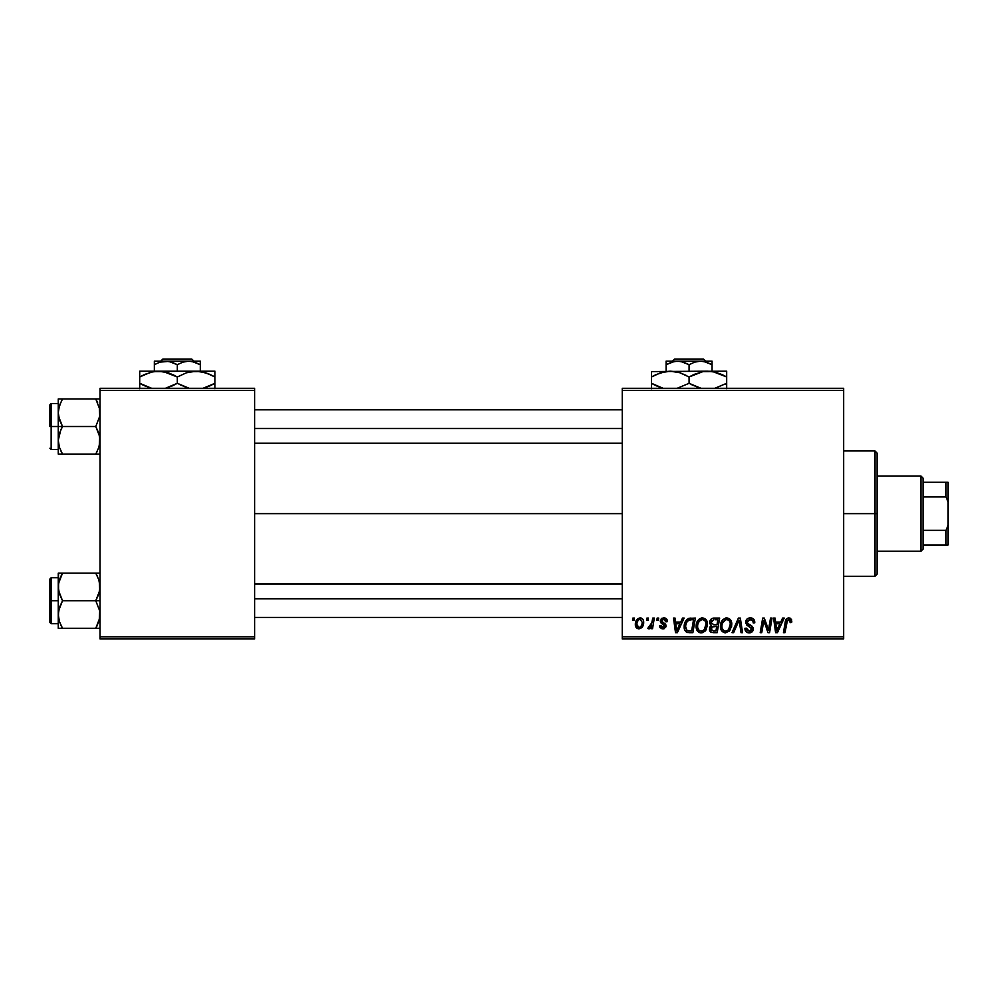 <?xml version="1.0" encoding="UTF-8"?>
<svg xmlns="http://www.w3.org/2000/svg" width="998" height="998" viewBox="0 0 998 998"><rect width="100%" height="100%" fill="white"/><g stroke="black" fill="none" stroke-linecap="round" stroke-linejoin="round"><path stroke-width="1.5" d="M254.602 513.621L622.241 513.621L254.602 513.621M622.241 638.957L843.659 638.957L843.659 636.861L622.241 636.861L622.241 390.38L843.659 390.38L843.659 636.861L843.659 388.297L622.241 388.297L843.659 388.297L843.659 390.38L622.241 390.38L622.241 388.297L622.241 636.861L843.659 636.861L843.659 638.957L622.241 638.957L622.241 636.861L622.241 638.957M657.183 618.061L656.834 620.157L658.381 620.157L658.705 618.061L657.183 618.061L658.705 618.061L657.183 618.061L656.834 620.157L658.381 620.157L658.705 618.061L658.381 620.157L656.834 620.157L657.183 618.061M646.929 618.061L646.579 620.157L648.126 620.157L648.45 618.061L646.929 618.061L648.45 618.061L646.929 618.061L646.579 620.157L648.126 620.157L648.45 618.061L648.126 620.157L646.579 620.157L646.929 618.061M702.48 617.874L698.575 619.633L696.205 624.898L697.265 630.761L700.584 632.844L705.087 631.148L707.407 625.921L706.434 620.157L702.48 617.874C698.201 618.885 696.08 621.717 696.105 626.37C696.005 630.075 697.689 632.245 701.157 632.882L705.499 630.674L707.507 624.199C707.52 620.594 705.848 618.486 702.48 617.874M682.507 618.061L680.711 622.053L675.521 622.053L675.035 618.061L673.5 618.061L675.509 632.682L677.368 632.682L684.154 618.061L682.507 618.061L684.154 618.061L682.507 618.061L680.711 622.053L675.521 622.053L675.035 618.061L673.5 618.061L675.509 632.682L677.368 632.682L684.154 618.061L677.368 632.682L675.509 632.682L673.5 618.061L675.035 618.061M713.795 618.061L711.387 618.86L709.902 620.931L709.69 623.525L711.412 625.559L709.877 627.031L709.503 630.162L711.412 632.445L717.188 632.682L719.658 618.061L713.795 618.061C711.175 618.398 709.778 619.92 709.59 622.615L711.412 625.559L709.403 629.127L711.412 632.445L717.188 632.682L719.658 618.061L717.188 632.682L713.445 632.682M733.642 632.682L732.008 632.682L738.395 618.061L732.008 632.682L733.642 632.682L739.119 620.157L741.04 632.682L742.574 632.682L740.329 618.061L738.395 618.061L740.329 618.061L738.395 618.061L732.008 632.682L733.642 632.682L739.119 620.157L741.04 632.682L742.574 632.682L740.329 618.061L742.574 632.682L741.04 632.682M791.813 621.093L790.054 618.074L788.083 617.949L786.249 619.159L783.442 632.682L784.977 632.682L787.472 620.132L789.381 619.708L790.154 622.627L791.688 622.428L791.813 621.093L791.688 622.428L791.813 621.093L788.832 617.874C786.624 618.224 785.426 619.596 785.251 621.966L783.442 632.682L784.977 632.682L786.736 622.328L788.732 619.583L790.304 621.342L790.154 622.627L791.688 622.428L790.154 622.627L790.216 620.694M768.971 626.981L770.531 618.061L768.497 630.449L764.281 618.061L762.684 618.061L760.202 632.682L761.748 632.682L763.782 620.282L767.973 632.682L769.57 632.682L772.065 618.061L770.531 618.061L772.065 618.061L770.531 618.061L768.497 630.449L764.281 618.061L762.684 618.061L760.202 632.682L761.748 632.682L763.782 620.282L767.973 632.682L769.57 632.682L772.065 618.061L769.57 632.682L767.973 632.682M782.582 618.061L780.785 622.053L775.596 622.053L775.109 618.061L773.575 618.061L775.583 632.682L777.442 632.682L784.228 618.061L782.582 618.061L784.228 618.061L782.582 618.061L780.785 622.053L775.596 622.053L775.109 618.061L773.575 618.061L775.583 632.682L777.442 632.682L784.228 618.061L777.442 632.682L775.583 632.682L773.575 618.061L775.109 618.061M750.259 617.874L747.015 619.022L745.693 621.729L746.616 624.973L751.719 628.715L750.97 630.686L748.962 631.16L746.878 630.037L746.429 628.166L744.907 628.316L745.593 631.048L748.338 632.819L752.118 631.859L753.24 628.528L751.918 626.095L747.589 623.313L747.427 620.993L750.945 619.646L752.779 620.681L753.265 623.001L754.787 622.827L753.74 619.197L750.259 617.874C747.477 617.999 745.943 619.434 745.668 622.166L751.744 629.089L749.224 631.173L746.429 628.166L744.907 628.64C745.107 631.297 746.529 632.72 749.174 632.882C751.719 632.794 753.078 631.497 753.265 628.99L751.544 625.796L747.589 623.313L747.19 622.028L750.159 619.583L752.879 620.843L753.265 623.001L754.787 622.827C754.837 619.683 753.328 618.036 750.259 617.874M726.794 617.874L722.876 619.633L720.506 624.898L721.566 630.761L724.885 632.844L729.388 631.148L731.709 625.921L730.748 620.157L726.794 617.874C722.515 618.885 720.394 621.717 720.419 626.37C720.319 630.075 722.003 632.245 725.471 632.882L729.812 630.674L731.808 624.199C731.833 620.594 730.162 618.486 726.794 617.874M667.437 621.48L665.903 618.373L663.47 617.887L661.325 618.648L660.414 621.991L664.194 624.923L664.581 626.245L662.784 627.555L660.975 625.472L659.466 625.659L660.214 627.829L663.845 628.79L665.99 626.781L665.629 624.261L661.924 621.554L662.373 619.596L664.818 619.446L665.915 621.866L667.437 621.48C667.338 619.159 666.128 617.962 663.807 617.874L660.214 620.956L660.988 622.889L664.593 626.095L662.996 627.555L660.975 625.472L659.466 625.659L662.922 628.89L666.103 625.858L661.736 620.831L663.732 619.209L665.915 621.866L667.437 621.667L665.903 621.38M688.957 618.323L691.028 618.061L687.061 619.346L684.74 623.014L684.491 629.351L686.948 632.345L692.874 632.682L695.356 618.061L688.67 618.411C685.564 620.207 684.054 622.977 684.141 626.707C683.967 629.426 685.04 631.36 687.373 632.495L692.874 632.682L695.356 618.061L692.874 632.682L689.231 632.682M640.08 617.874C636.836 618.685 635.252 620.881 635.339 624.449C635.277 627.018 636.462 628.503 638.895 628.89C642.238 628.079 643.847 625.821 643.698 622.116C643.698 619.608 642.487 618.199 640.08 617.874L637.011 619.371L635.402 623.326L636.15 627.48L638.895 628.89L642.063 627.368L643.635 623.263L643.236 619.833L640.479 617.887M652.779 618.061L651.257 625.185L649.947 626.956L648.488 626.844L647.877 628.503L649.748 628.615L651.37 626.495L650.995 628.703L652.53 628.703L654.326 618.061L652.779 618.061L654.326 618.061L652.779 618.061L652.018 622.315L647.877 628.503L648.912 628.89L651.37 626.495L650.995 628.703L652.53 628.703L654.326 618.061L652.53 628.703L650.995 628.703M632.882 618.061L632.52 620.157L634.079 620.157L634.391 618.061L632.882 618.061L634.391 618.061L632.882 618.061L632.52 620.157L634.079 620.157L634.391 618.061L634.079 620.157L632.52 620.157L632.882 618.061M100.037 638.957L254.602 638.957L254.602 636.861L100.037 636.861L100.037 390.38L254.602 390.38L254.602 636.861L254.602 388.297L100.037 388.297L254.602 388.297L254.602 390.38L100.037 390.38L100.037 388.297L100.037 636.861L254.602 636.861L254.602 638.957L100.037 638.957L100.037 636.861L100.037 638.957M765.029 624.548L764.755 623.713M764.343 622.428L764.568 623.139M763.969 621.006L763.782 620.282M763.233 624.112L761.748 632.682L760.202 632.682L762.684 618.061L764.281 618.061L767.325 626.47M776.332 627.443L775.808 623.762L779.949 623.762L776.718 631.085L775.808 623.762L779.949 623.762L776.656 630.175M776.444 628.216L776.531 628.927M790.154 622.627L790.304 621.342L790.154 622.627M789.668 619.87L788.495 619.596M786.798 621.966L784.977 632.682L783.442 632.682L785.314 621.592M785.725 620.157L786.237 619.172M791.402 619.197L791.664 619.858M751.195 617.937L752.13 618.149M754.301 620.095L754.575 620.918M754.787 622.827L753.265 623.001M752.779 620.681L753.253 622.091M751.694 619.858L749.086 619.708M747.215 621.667L747.689 623.426M747.19 622.028L747.589 623.313L747.19 622.028M749.149 624.436L751.544 625.796M753.028 627.617L753.24 628.466M753.203 629.775L752.642 631.247M750.745 632.657L749.972 632.819M748.3 632.807L747.502 632.607M746.616 632.158L745.593 631.048M745.207 630.274L744.982 629.501M744.907 628.64L746.429 628.166M747.228 630.449L750.658 630.873M751.644 629.775L751.182 627.779L748.562 626.257M751.719 628.715L751.182 627.779M745.843 623.5L745.706 622.839M745.843 620.881L746.404 619.733M746.429 619.696L747.253 618.835M739.119 620.157L737.884 623.126M731.135 620.906L731.746 623.064M731.709 625.908L731.372 627.617M721.579 630.773L721.018 629.75M720.668 628.665L720.469 627.517M720.618 624.174L720.506 624.91M721.005 622.764L720.793 623.463M721.28 622.078L721.591 621.442M725.396 618.074L726.07 617.924M727.966 630.2L725.521 631.173C723.076 630.686 721.878 629.139 721.941 626.532C721.841 622.877 723.425 620.569 726.681 619.583C729.101 620.045 730.311 621.554 730.287 624.124L728.615 629.538L726.993 630.836M725.521 631.173L723.949 630.761M723.3 630.262L722.041 627.817M723.325 621.629L722.552 623.139L725.583 619.77M729.862 627.231L729.413 628.328M725.97 631.135L727.904 630.262M721.941 626.532L721.978 627.343L721.941 626.532M726.681 619.583L728.565 620.207L726.681 619.583M730.099 622.527L730.287 624.124M710.95 632.233L709.865 631.135M709.852 631.135L709.503 630.162M709.503 628.066L709.877 627.031M709.615 622.178L709.902 620.918M709.965 620.781L711.087 619.122M711.387 618.86L712.123 618.423M712.148 618.411L713.37 618.086M710.963 628.503L712.023 626.831L711.3 630.337L711.761 627.018L716.701 626.42L715.94 630.973L713.333 630.973L710.925 629.064M711.761 627.018L712.397 626.669M713.77 624.711L717.001 624.711L717.824 619.77L714.98 619.77L717.824 619.77L717.001 624.711L713.77 624.711L711.112 622.652L711.237 623.538M711.275 623.613L711.112 622.652L713.483 619.845M711.162 622.078L711.948 620.581M714.231 626.42L716.701 626.42L715.94 630.973L713.333 630.973M712.322 626.694L713.582 626.445M665.678 620.419L664.868 619.484M664.606 619.359L663.034 619.284M662.123 619.808L662.21 621.929M661.736 620.831L663.258 622.627M664.918 623.575L665.791 624.511M664.319 628.64L663.545 628.84M663.233 628.877L661.948 628.79M660.002 627.555L659.528 626.32M659.466 625.659L660.975 625.472L661.275 626.644M662.185 627.43L663.52 627.493M662.996 627.555L664.593 626.095L664.394 625.147M664.556 626.395L662.684 624.024M664.581 626.245L663.183 624.286L664.431 625.235M660.988 622.889L660.214 620.956M661.325 618.648L661.998 618.224M664.543 617.924L665.242 618.086M666.202 618.585L667.325 620.394M665.441 619.995L664.319 619.259M662.56 622.203L663.508 622.764M676.257 627.443L675.733 623.762L679.875 623.762L676.644 631.085L675.733 623.762L679.875 623.762L677.53 628.827M677.155 629.701L676.644 631.085L676.582 630.175M676.37 628.216L676.457 628.927M686.537 632.146L685.826 631.622M684.291 628.478L684.141 626.694M684.166 626.07L684.204 625.447M684.403 624.212L684.578 623.488M684.74 623.014L685.214 621.879M691.577 619.77L693.523 619.77L691.626 630.973L686.998 630.449L685.663 626.794C685.576 622.49 687.547 620.145 691.577 619.77L693.523 619.77L691.626 630.973L687.734 630.811M686.998 630.449L685.663 626.794L685.838 628.515M686.661 622.44L688.321 620.482L690.454 619.833M690.267 619.845L688.845 620.195M687.884 620.818L686.799 622.178M686.35 623.126L686.649 622.453M686.075 623.85L685.826 624.923M685.763 625.297L686.337 623.139M706.846 620.918L707.432 623.064M705.761 630.324L705.087 631.148M703.59 632.295L701.844 632.832M700.584 632.844L699.398 632.545M698.937 632.32L697.602 631.21M697.265 630.773L696.716 629.763M696.355 628.64L696.167 627.53M696.167 627.517L696.105 626.37M696.13 625.609L696.192 624.91M696.205 624.873L696.479 623.463M696.966 622.078L697.278 621.442M697.303 621.405L697.664 620.781M698.575 619.633L699.698 618.723M701.083 618.074L701.744 617.924M706.01 629.963L706.434 629.214M703.652 630.2L701.207 631.173C698.762 630.686 697.565 629.139 697.627 626.532C697.54 622.877 699.124 620.569 702.38 619.583C704.8 620.045 705.998 621.554 705.985 624.124L704.301 629.538L702.679 630.836M701.207 631.173L699.648 630.761M698.999 630.262L697.739 627.817M699.024 621.629L698.251 623.139L699.386 621.13L701.819 619.633M705.549 627.231L705.112 628.328M701.656 631.135L703.59 630.262M697.627 626.532L697.664 627.343L697.627 626.532M702.38 619.583L704.264 620.207L702.38 619.583M702.081 619.596L701.282 619.77M705.985 624.124L705.935 623.313L705.985 624.124M705.798 622.527L705.935 623.313M640.516 617.899L641.427 618.124M643.51 620.556L643.66 621.33M643.698 622.116L643.585 623.713M643.461 624.411L643.236 625.185M643.124 625.496L642.625 626.544M635.763 626.794L636.15 627.48M635.651 626.507L635.389 625.259M635.414 623.189L635.601 622.216M637.186 622.315L638.271 620.145L640.067 619.209L642.176 622.278C642.325 624.96 641.252 626.719 638.957 627.555L636.861 624.449C636.774 621.829 637.847 620.082 640.067 619.209L639.618 619.259M641.789 624.773L640.791 626.669M637.585 626.906L637.086 626.045M638.558 619.845L638.021 620.469M637.797 620.843L637.448 621.567M650.921 627.293L650.459 627.954M650.409 628.016L649.361 628.815M647.877 628.503L648.912 628.89L647.877 628.503L648.488 626.844L649.586 627.131M651.257 625.185L651.594 624.174M651.869 623.039L652.018 622.315M730.099 626.282L729.937 626.994M729.413 628.341L729.051 628.965M677.53 628.84L677.205 629.576M705.786 626.282L705.623 626.994M705.099 628.341L704.738 628.965M637.073 625.995L636.874 624.024M636.911 623.613L637.048 622.789M642.138 623.126L642.013 623.962M640.504 626.944L639.78 627.393M874.996 513.621L877.08 513.621L877.08 453.042L877.08 574.199L877.08 513.621L874.996 513.621L874.996 450.959L874.996 513.621L843.659 513.621L874.996 513.621L874.996 576.283L874.996 513.621M58.57 416.353L58.258 426.52L62.525 426.52L59.456 419.859L58.258 412.735L59.443 405.65L62.525 398.951L95.771 398.951L99.713 409.105L99.725 416.303L95.771 426.52L62.525 426.52L58.57 416.353M99.725 398.951L58.258 398.951L58.258 426.52L49.9 426.52L49.9 404.789L49.9 426.52L51.148 426.52L51.148 403.541L51.148 426.52L58.258 426.52L58.258 440.305L59.443 433.219L62.525 426.52L95.771 426.52L98.827 433.182L100.037 440.305L98.852 447.378L95.771 454.09L62.525 454.09L59.456 447.428L58.258 440.305L58.258 454.09L99.725 454.09M58.458 443.224L58.258 454.09L59.443 454.09L58.258 454.09M60.678 450.535L62.525 454.09L60.803 454.09L62.525 454.09L59.443 447.378L62.525 454.09L59.443 454.09M95.771 454.09L98.852 447.378L95.771 454.09L97.48 450.809L95.771 454.09L97.48 454.09L95.771 454.09M99.538 444.821L99.313 445.807M99.825 409.804L99.725 409.168L99.825 409.804M99.326 407.271L99.725 416.303L95.771 426.52L99.713 436.675L99.239 446.056M97.604 402.493L95.771 398.951L97.48 398.951L95.771 398.951L97.492 402.244M62.525 398.951L59.456 405.625L62.525 398.951L58.258 398.951L60.803 398.951M58.57 398.951L59.443 398.951L58.258 398.951L58.258 412.735L58.982 407.234M51.148 426.52L51.148 449.499L51.148 426.52M60.803 429.814L62.525 426.52L58.258 426.52L58.258 440.305L60.803 429.814M58.458 409.804L60.803 402.231L59.044 406.972M98.839 398.951L97.48 398.951M96.557 400.373L95.771 398.951M254.602 428.491L622.241 428.491L254.602 428.491M99.289 407.159L99.538 408.207M99.825 443.224L99.725 443.873M622.241 598.763L254.602 598.763L622.241 598.763M99.725 573.151L95.771 573.151L98.827 579.826L100.037 586.936L98.852 594.022L95.771 600.721L100.037 600.721L95.771 600.721L99.713 610.888L99.725 618.074L95.771 628.291L98.827 621.629L95.771 628.291L62.525 628.291L59.456 621.629L58.258 614.506L59.443 607.433L62.525 600.721L58.57 590.567L58.558 583.381L62.525 573.151L60.803 576.445L62.525 573.151L58.258 573.151L59.443 573.151L58.258 573.151L58.258 600.721L49.9 600.721L49.9 622.453L49.9 579.002L49.9 600.721L51.148 600.721L51.148 623.7L51.148 600.721L58.258 600.721L58.258 628.291L99.725 628.291M58.458 617.438L58.558 610.938L62.525 600.721L95.771 600.721L62.525 600.721L59.456 594.059L58.258 586.936L58.258 628.291L59.443 628.291L58.258 628.291M60.678 624.748L62.525 628.291L60.803 628.291L62.525 628.291L60.803 625.01M99.538 619.034L99.313 620.02M99.825 584.017L99.725 583.381L99.825 584.017M99.326 581.485L99.725 590.504L95.771 600.721L99.713 610.888L99.239 620.269M58.57 573.151L58.258 586.936L58.982 581.435M98.839 573.151L62.525 573.151L95.771 573.151L98.827 579.826L95.771 573.151L97.48 573.151L95.771 573.151L97.592 576.694M58.258 577.755L51.148 577.755L51.148 600.721L51.148 577.755L49.9 579.002M58.458 584.017L60.803 576.445L59.057 581.16M60.803 573.151L62.525 573.151L60.803 576.445L62.525 573.151L60.803 573.151M61.726 626.869L62.525 628.291M59.044 620.269L59.443 621.592L59.044 620.269M59.443 628.291L60.803 628.291M95.771 628.291L97.48 625.01L95.771 628.291L97.48 628.291M99.289 581.372L99.538 582.42M920.942 476.021L923.038 478.117L923.038 482.284L923.038 478.117L920.942 476.021L877.08 476.021L920.942 476.021L920.942 551.22L877.08 551.22L920.942 551.22L920.942 476.021M923.038 549.137L920.942 551.22L923.038 549.137L923.038 544.958L923.038 549.137M923.038 496.917L923.038 530.337L923.038 482.284L923.038 496.917L946.017 496.917L948.1 501.994L948.1 525.247L946.017 530.337L923.038 530.337L923.038 544.958L923.038 530.337L946.017 530.337L946.017 544.958L948.1 544.958L948.1 525.247L948.1 544.958L946.017 544.958L946.017 530.337L948.1 525.247L948.1 482.284L923.038 482.284L946.017 482.284L946.017 496.917L946.017 482.284L948.1 482.284L948.1 501.994L946.017 496.917L923.038 496.917M923.038 544.958L946.017 544.958L923.038 544.958M674.611 359.043L703.553 359.043L674.611 359.043L672.502 361.139L674.611 359.043M705.661 361.139L703.553 359.043L705.661 361.139M712.061 364.694L706.484 362.124L712.061 364.694L712.061 371.169L712.061 361.139L700.571 361.139L706.472 362.124L712.061 364.694L712.061 361.401L712.061 364.694L703.54 361.388L677.592 361.139L683.493 362.124L689.082 364.694L689.082 371.169L689.082 364.694L694.633 362.137L700.571 361.139L712.061 361.401M666.103 364.694L674.573 361.401L680.574 361.388L689.082 364.694L694.633 362.137L700.571 361.139L666.103 361.139L666.103 371.169L666.103 364.694L671.654 362.137L677.592 361.139L666.103 361.139L666.103 364.694L671.654 362.137M693.922 374.475L702.941 371.593L707.881 371.169L651.482 371.593L726.681 371.169L702.979 371.593L712.747 371.58L726.681 376.982L722.203 374.637L726.681 376.982L726.681 383.307L714.78 388.297M726.681 388.696L726.681 383.307L714.793 388.297M715.479 372.179L722.19 374.637M651.482 371.593L651.482 376.982L660.576 372.803L670.282 371.169L679.937 372.778L689.082 376.982L689.082 383.307L698.201 387.498L689.082 383.307L677.193 388.297L689.082 383.307L689.082 376.982L679.975 372.79L686.175 375.398M692.001 384.891L700.983 388.297L689.082 383.307M675.222 371.593L670.282 371.169L679.937 372.778L689.082 376.982L702.941 371.593L712.747 371.58M655.973 374.637L665.342 371.593L670.282 371.169M662.684 388.122L651.482 383.307L651.482 376.982L651.482 383.307L660.601 387.498L655.96 385.652M662.722 388.122L651.482 383.307L651.482 388.709M726.681 387.498L726.681 371.169M726.681 372.79L726.681 374.637L726.681 372.79M723.687 375.36L726.681 376.982L726.681 374.637M689.082 376.982L693.872 374.5M651.482 372.79L651.482 376.982L655.96 374.637M653.428 375.909L651.482 376.982L651.482 374.637M715.441 372.167L707.881 371.169M654.476 384.929L651.482 383.307L651.482 385.652M724.748 384.392L726.681 383.307L726.681 385.652M162.849 359.043L191.791 359.043L162.849 359.043L160.74 361.139L162.849 359.043M193.899 361.139L191.791 359.043L193.899 361.139M200.299 364.694L194.722 362.124L200.299 364.694L200.299 371.169L200.299 361.139L188.809 361.139L194.71 362.124L200.299 364.694L200.299 361.401L200.299 364.694L191.778 361.388L165.83 361.139L171.731 362.124L177.32 364.694L177.32 371.169L177.32 364.694L182.871 362.137L188.809 361.139L200.299 361.401M159.929 362.124L154.341 364.694L154.341 371.169L154.341 364.694L159.892 362.137L168.799 361.388L177.32 364.694L182.871 362.137L188.809 361.139L154.341 361.139L154.341 364.694L159.892 362.137L165.83 361.139L154.341 361.139L154.341 364.694M151.072 372.129L158.52 371.169L139.72 371.169L214.919 371.169L191.217 371.593L200.985 371.58L210.428 374.637L205.8 372.79M203.555 388.16L205.8 387.498M210.079 385.814L203.018 388.297L214.919 383.307L214.919 376.982L210.441 374.637L214.919 376.982L214.919 383.307L210.104 385.802M203.717 372.179L196.119 371.169L205.775 372.778L214.919 376.982L214.919 371.58M180.239 384.891L189.221 388.297L177.32 383.307L177.32 376.982L186.401 372.803L196.119 371.169L153.655 371.58L163.385 371.58L177.32 376.982L172.841 374.637L177.32 376.982L177.32 383.307L186.439 387.498L177.32 383.307L165.418 388.297L172.479 385.814M144.56 374.475L153.58 371.593L163.423 371.593M139.72 371.593L139.72 383.307L148.839 387.498L139.72 383.307L139.72 388.709M144.211 385.652L151.621 388.297L139.72 383.307L139.72 376.982L150.698 372.229M214.919 388.696L214.919 383.307L214.919 385.652L214.919 383.307L212.973 384.392M214.919 374.637L214.919 376.982L211.925 375.36M177.32 376.982L186.401 372.803L196.119 371.169M158.52 371.169L168.175 372.778L174.401 375.398M139.72 372.79L139.72 376.982L144.535 374.487M141.666 375.909L139.72 376.982L139.72 374.637M205.838 372.803L210.441 374.637M203.679 372.167L201.06 371.593M214.919 387.498L214.919 385.652M177.32 383.307L172.529 385.802M142.714 384.929L139.72 383.307L139.72 385.652M203.941 388.06L205.813 387.498M154.341 362.124L154.341 361.401M843.659 450.959L874.996 450.959L877.08 453.042M843.659 576.283L874.996 576.283L877.08 574.199M58.258 403.541L51.148 403.541L49.9 404.789M58.258 449.499L51.148 449.499L49.9 448.239M254.602 409.804L622.241 409.804M254.602 443.224L622.241 443.224M622.241 617.438L254.602 617.438M622.241 584.017L254.602 584.017M58.258 623.7L51.148 623.7L49.9 622.453"/></g></svg>

